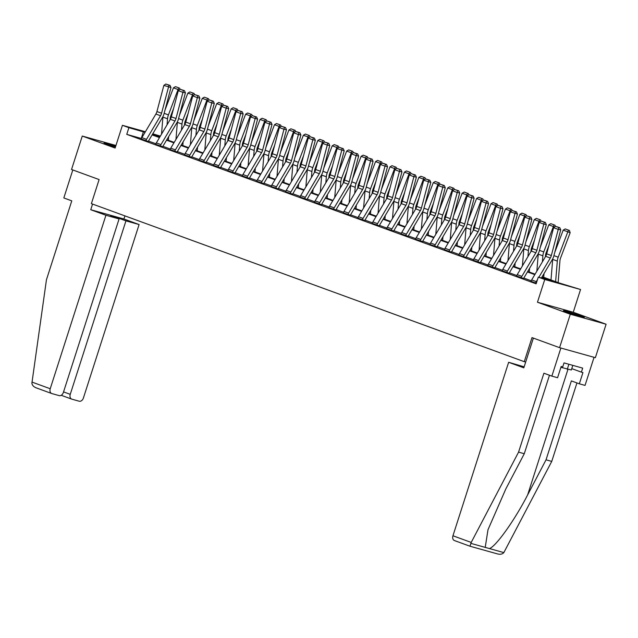 <?xml version="1.0" encoding="UTF-8"?>
<svg xmlns="http://www.w3.org/2000/svg" width="638" height="638" viewBox="0 0 638 638"><rect width="100%" height="100%" fill="white"/><g stroke="black" fill="none" stroke-linecap="round" stroke-linejoin="round"><path stroke-width="0.96" d="M581.409 316.113A10.966 0.423 17.8 0 0 570.037 312.357A10.966 0.423 17.8 0 0 563.418 310.65A10.966 0.423 17.8 0 0 566.321 311.886A10.966 0.423 17.8 0 0 577.693 315.643A10.966 0.423 17.8 0 0 584.304 317.349A10.966 0.423 17.8 0 0 581.409 316.113M115.701 146.238A10.966 0.423 17.8 0 0 104.066 142.944A10.966 0.423 17.8 0 0 106.969 144.188A10.966 0.423 17.8 0 0 115.446 147.043M542.148 276.733L559.566 283.089L580.548 289.508L544.756 279.5L538.281 277.131L552.795 281.191L541.869 277.203M573.251 312.253L537.459 302.237L570.308 314.231L559.574 347.67L595.366 357.679L606.1 324.24L573.251 312.253L580.548 289.508M152.761 133.797L160.361 136.109M570.308 314.231L606.1 324.24M115.949 145.48L82.27 136.053L115.119 148.048L122.424 125.311L145.392 131.739M559.574 347.67L531.996 337.598L524.269 361.674L91.386 203.642L99.113 179.565L71.536 169.493L82.27 136.053M524.269 361.674L525.672 362.065M141.469 138.502L126.755 134.363L536.135 283.822L538.281 277.131M531.231 280.792L523.798 278.08M516.796 275.52L509.355 272.809M502.361 270.257L494.921 267.537M487.926 264.985L480.486 262.266M473.492 259.714L466.051 256.994M459.057 254.442L451.616 251.731M444.614 249.171L437.182 246.459M430.179 243.899L422.747 241.188M415.745 238.636L408.312 235.916M401.31 233.364L393.869 230.645M386.875 228.093L379.435 225.374M372.44 222.821L365 220.11M358.006 217.55L350.565 214.839M343.571 212.279L336.13 209.567M329.128 207.007L321.696 204.296M314.694 201.744L307.261 199.024M300.259 196.472L292.826 193.753M285.824 191.201L278.383 188.481M271.389 185.929L263.949 183.218M256.954 180.658L249.514 177.946M242.52 175.386L235.079 172.675M228.085 170.123L220.644 167.403M213.642 164.851L206.21 162.132M199.208 159.58L191.775 156.86M184.773 154.308L177.34 151.597M170.338 149.037L162.897 146.325M155.903 143.765L148.463 141.054M148.295 141.461L148.311 141.405A1.404 1.005 110.1 0 1 148.494 141.006L162.499 117.384A10.543 7.52 -69.9 0 0 164.046 113.676L170.976 87.534L163.854 85.412L156.932 111.554A7.026 5.016 110.1 0 1 155.895 114.027L141.891 137.648A4.921 3.509 -69.9 0 0 141.269 139.036L148.303 141.429M155.696 144.332L162.746 146.7M170.131 149.603L177.181 151.972M184.565 154.874L191.615 157.235M199.008 160.146L206.05 162.507M213.451 165.378L220.485 167.778M234.912 173.089L234.928 173.026A1.404 1.005 110.1 0 1 235.111 172.627L249.115 149.005A10.543 7.52 -69.9 0 0 250.662 145.297L257.585 119.154L250.471 117.033L243.549 143.175A7.026 5.016 110.1 0 1 242.512 145.647L228.508 169.269A4.921 3.509 -69.9 0 0 227.886 170.657L234.92 173.05M242.312 175.952L249.354 178.321M256.747 181.224L263.789 183.592M271.182 186.495L278.216 188.896M285.617 191.767L292.651 194.167M300.067 196.998L307.101 199.399M321.52 204.71L321.544 204.646A1.404 1.005 110.1 0 1 321.719 204.248L335.724 180.626A10.543 7.52 -69.9 0 0 337.279 176.917L344.201 150.775L337.087 148.654L330.165 174.796A7.026 5.016 110.1 0 1 329.128 177.268L315.124 200.89A4.921 3.509 -69.9 0 0 314.502 202.278L321.536 204.67M328.929 207.573L335.971 209.942M343.364 212.845L350.406 215.213M357.798 218.116L364.832 220.517M372.233 223.388L379.267 225.788M386.684 228.619L393.71 231.02M408.137 236.331L408.161 236.267A1.404 1.005 110.1 0 1 408.336 235.869L422.34 212.247A10.543 7.52 -69.9 0 0 423.895 208.538L430.817 182.396L423.704 180.275L416.774 206.417A7.026 5.016 110.1 0 1 415.745 208.889L401.741 232.511A4.921 3.509 -69.9 0 0 401.111 233.899L408.153 236.291M415.537 239.194L422.587 241.563M429.972 244.466L437.022 246.834M444.415 249.737L451.449 252.138M458.85 255.009L465.884 257.409M473.292 260.24L480.326 262.641M494.753 267.952L494.769 267.888A1.404 1.005 110.1 0 1 494.952 267.489L508.957 243.868A10.543 7.52 -69.9 0 0 510.504 240.159L517.434 214.017L510.312 211.896L503.39 238.038A7.026 5.016 110.1 0 1 502.353 240.51L488.349 264.132A4.921 3.509 -69.9 0 0 487.727 265.52L494.761 267.912M502.17 270.783L509.196 273.184M516.605 276.055L523.639 278.455M531.039 281.318L536.311 283.272M537.459 302.237L544.756 279.5M126.755 134.363L128.9 127.68L122.424 125.311M152.386 134.435L159.763 137.13M166.821 139.706L174.198 142.402M181.256 144.978L188.633 147.665M195.699 150.249L203.067 152.937M210.133 155.52L217.502 158.208M224.568 160.784L231.937 163.48M239.003 166.055L246.372 168.751M253.438 171.327L260.814 174.022M267.872 176.598L275.249 179.286M282.307 181.87L289.684 184.557M296.742 187.141L304.119 189.829M311.177 192.405L318.553 195.1M325.619 197.676L332.988 200.372M340.054 202.948L347.423 205.643M354.489 208.219L361.858 210.907M368.923 213.491L376.3 216.178M383.358 218.762L390.735 221.45M397.793 224.026L405.17 226.721M412.228 229.297L419.605 231.993M426.662 234.569L434.039 237.264M441.105 239.84L448.474 242.536M455.54 245.112L462.909 247.799M469.975 250.383L477.344 253.071M484.409 255.647L491.786 258.342M498.844 260.918L506.221 263.614M513.279 266.19L520.656 268.885M527.714 271.461L535.091 274.157M160.178 136.428L152.482 134.275M145.041 132.329L128.9 127.68M534.811 274.627L527.435 271.94M520.377 269.356L513 266.668M505.934 264.084L498.565 261.397M491.499 258.821L484.13 256.125M477.065 253.549L469.696 250.854M462.63 248.278L455.253 245.582M448.195 243.006L440.818 240.319M433.76 237.735L426.383 235.047M419.325 232.463L411.949 229.776M404.891 227.2L397.514 224.504M390.448 221.928L383.079 219.233M376.013 216.657L368.644 213.961M361.579 211.385L354.21 208.69M347.144 206.114L339.767 203.426M332.709 200.842L325.332 198.155M318.274 195.571L310.897 192.883M303.84 190.307L296.463 187.612M289.405 185.036L282.028 182.34M274.962 179.764L267.593 177.069M260.527 174.493L253.158 171.805M246.093 169.222L238.724 166.534M231.658 163.95L224.281 161.262M217.223 158.687L209.846 155.991M202.788 153.415L195.411 150.72M188.354 148.144L180.977 145.448M173.919 142.872L166.542 140.185M159.476 137.601L152.107 134.913M141.261 138.422L143.406 131.739M145.887 140.751L145.895 140.727A4.921 3.509 -69.9 0 1 146.525 139.331L160.529 115.717A7.026 5.016 110.1 0 0 161.558 113.237L169.006 85.221L169.995 85.388L165.76 84.033L169.006 85.221M170.976 87.534L169.995 85.388M165.76 84.033L163.854 85.412M168.376 140.272L168.679 136.572M170.075 119.737L170.179 118.413A7.026 5.016 -69.9 0 1 170.777 115.821L173.632 108.277M179.254 89.982L178.058 89.519L168.44 114.904A10.543 7.52 110.1 0 0 167.547 118.796L167.052 124.833M162.993 116.483A10.543 7.52 110.1 0 0 162.921 117.105L161.518 134.171M173.432 87.829L175.474 86.648L178.712 87.829L178.058 89.519L173.432 87.829L165.003 110.071M178.712 87.829L179.645 88.196L180.052 89.408M572.804 365.367L571.329 369.984L560.914 367.305M568.889 364.266L567.278 369.274M105.924 215.261L50.227 388.741A4.219 3.007 110.1 0 0 51.686 393.51A4.219 3.007 110.1 0 0 51.837 393.566L59.19 395.624A4.219 3.007 110.1 0 0 63.385 392.418L119.083 218.946L105.924 215.261L90.748 209.719L123.924 219.001L139.1 224.544L83.403 398.024A4.219 3.007 110.1 0 1 79.216 401.222L71.863 399.165A4.219 3.007 110.1 0 1 71.703 399.117L61.224 395.289M51.686 393.51L36.43 387.936C33.662 386.899 32.147 385.288 31.9 383.119L46.446 279.771L71.783 200.85L63.824 197.947L72.812 169.963M63.553 391.891L70.252 394.34L125.949 220.86L139.1 224.544M70.252 394.34A4.219 3.007 110.1 0 0 71.703 399.117M117.448 218.348L117.615 217.821L110.749 215.899L119.083 218.946M117.615 217.821L125.949 220.86M124.928 215.883L123.924 219.001M92.566 204.072L90.748 209.719M471.211 542.436L469.967 546.216L454.4 540.538A4.219 3.007 -69.9 0 1 452.948 535.768L471.211 542.436L518.566 452.135L543.903 373.214L551.862 376.125L560.882 348.037L594.058 357.32L585.038 385.408L579.336 383.805L582.941 372.576L581.393 372.137L582.677 368.126L564.016 362.902L562.724 366.914L561.177 366.483L557.572 377.72L551.862 376.125M549.47 375.248L524.276 453.73L505.878 488.812L487.99 529.731L485.223 547.388L489.434 548.568C495.862 546.606 514.874 519.906 527.642 494.897L546.04 459.815L571.377 380.902L579.336 383.805M524.276 453.73L518.566 452.135M469.967 546.216L497.345 553.872C500.2 554.645 502.361 554.215 503.837 552.596L551.742 461.41L546.04 459.815M551.742 461.41L576.943 382.936M524.141 366.826L508.645 362.288L452.948 535.768M533.368 338.1L523.822 367.831L508.645 362.288M571.76 368.62L581.393 372.137M160.321 146.022L155.704 144.308A4.921 3.509 -69.9 0 1 156.334 142.912L170.33 119.298A7.026 5.016 110.1 0 0 171.367 116.826L178.289 90.684L182.923 92.366L183.441 90.484L184.438 90.66L180.203 89.304L183.441 90.484M162.73 146.732L162.754 146.668A1.404 1.005 110.1 0 1 162.929 146.277L176.933 122.656A10.543 7.52 -69.9 0 0 178.481 118.947L185.411 92.805L182.923 92.366L175.992 118.508A7.026 5.016 110.1 0 1 174.964 120.981L160.959 144.603A4.921 3.509 -69.9 0 0 160.329 145.998M185.411 92.805L184.438 90.66M180.203 89.304L178.289 90.684M174.756 151.294L170.139 149.579A4.921 3.509 -69.9 0 1 170.769 148.183L184.773 124.562A7.026 5.016 110.1 0 0 185.802 122.089L192.732 95.947L197.357 97.638L197.876 95.756L198.873 95.931L194.638 94.576L197.876 95.756M177.165 152.004L177.189 151.94A1.404 1.005 110.1 0 1 177.364 151.541L191.368 127.927A10.543 7.52 -69.9 0 0 192.923 124.219L199.846 98.077L197.357 97.638L190.427 123.78A7.026 5.016 110.1 0 1 189.398 126.252L175.394 149.874A4.921 3.509 -69.9 0 0 174.764 151.262M199.846 98.077L198.873 95.931M194.638 94.576L192.732 95.947M182.811 145.544L183.114 141.843M184.51 125.008L184.613 123.684A7.026 5.016 -69.9 0 1 185.211 121.092L188.066 113.548M193.689 95.253L192.493 94.783L182.875 120.175A10.543 7.52 110.1 0 0 181.982 124.067L181.487 130.104M177.428 121.746A10.543 7.52 110.1 0 0 177.356 122.376L175.952 139.443M187.867 93.1L189.909 91.92L193.147 93.1L192.493 94.783L187.867 93.1L179.438 115.342M193.147 93.1L194.08 93.467L194.486 94.679M197.246 150.815L197.557 147.115M198.944 130.28L199.056 128.956A7.026 5.016 -69.9 0 1 199.646 126.356L202.501 118.82M208.124 100.525L206.927 100.054L197.309 125.447A10.543 7.52 110.1 0 0 196.424 129.339L195.922 135.368M191.863 127.018A10.543 7.52 110.1 0 0 191.791 127.648L190.387 144.714M202.302 98.364L204.343 97.183L207.581 98.372L206.927 100.054L202.302 98.364L193.872 120.614M207.581 98.372L208.514 98.738L208.921 99.951M185.203 153.455L189.829 155.146A4.921 3.509 -69.9 0 0 189.207 156.533L184.573 154.843A4.921 3.509 -69.9 0 1 185.203 153.455L199.208 129.833A7.026 5.016 110.1 0 0 200.236 127.361L207.167 101.219L211.792 102.909L212.31 101.027L213.307 101.203L209.073 99.847L212.31 101.027M191.599 157.275L191.623 157.211A1.404 1.005 110.1 0 1 191.799 156.812L205.803 133.19A10.543 7.52 -69.9 0 0 207.358 129.482L214.28 103.348L211.792 102.909L204.87 129.051A7.026 5.016 110.1 0 1 203.833 131.524L189.829 155.146M214.28 103.348L213.307 101.203M209.073 99.847L207.167 101.219M199.638 158.726L204.264 160.417A4.921 3.509 -69.9 0 0 203.642 161.805L199.016 160.114A4.921 3.509 -69.9 0 1 199.638 158.726L213.642 135.104A7.026 5.016 110.1 0 0 214.679 132.632L221.601 106.49L226.227 108.181L226.745 106.299L227.742 106.474L223.507 105.118L226.745 106.299M206.034 162.546L206.058 162.483A1.404 1.005 110.1 0 1 206.234 162.084L220.238 138.462A10.543 7.52 -69.9 0 0 221.793 134.754L228.715 108.612L226.227 108.181L219.305 134.323A7.026 5.016 110.1 0 1 218.268 136.795L204.264 160.417M228.715 108.612L227.742 106.474M223.507 105.118L221.601 106.49M218.068 167.1L213.451 165.386A4.921 3.509 -69.9 0 1 214.073 163.998L228.077 140.376A7.026 5.016 110.1 0 0 229.114 137.904L236.036 111.762L240.662 113.452L241.18 111.57L242.177 111.738L237.942 110.382L241.18 111.57M220.477 167.818L220.493 167.754A1.404 1.005 110.1 0 1 220.668 167.355L234.672 143.733A10.543 7.52 -69.9 0 0 236.227 140.025L243.15 113.883L240.662 113.452L233.739 139.594A7.026 5.016 110.1 0 1 232.703 142.067L218.698 165.689A4.921 3.509 -69.9 0 0 218.076 167.076M243.15 113.883L242.177 111.738M237.942 110.382L236.036 111.762M211.68 156.087L211.991 152.378M213.379 135.551L213.491 134.227A7.026 5.016 -69.9 0 1 214.081 131.627L216.936 124.083M222.566 105.796L221.362 105.326L211.744 130.71A10.543 7.52 110.1 0 0 210.859 134.61L210.357 140.639M206.297 132.289A10.543 7.52 110.1 0 0 206.234 132.919L204.822 149.978M216.737 103.635L218.778 102.455L222.016 103.635L221.362 105.326L216.737 103.635L208.307 125.885M222.016 103.635L222.957 104.002L223.356 105.222M226.115 161.35L226.426 157.65M227.814 140.815L227.925 139.499A7.026 5.016 -69.9 0 1 228.516 136.899L231.379 129.355M237.001 111.068L235.805 110.597L226.179 135.982A10.543 7.52 110.1 0 0 225.294 139.881L224.791 145.911M220.732 137.561A10.543 7.52 110.1 0 0 220.668 138.191L219.257 155.249M231.171 108.907L233.213 107.726L236.459 108.907L235.805 110.597L231.171 108.907L222.75 131.149M236.459 108.907L237.392 109.273L237.799 110.494M240.558 166.622L240.861 162.921M242.249 146.086L242.36 144.762A7.026 5.016 -69.9 0 1 242.95 142.17L245.813 134.626M251.436 116.339L250.24 115.869L240.622 141.253A10.543 7.52 110.1 0 0 239.729 145.145L239.234 151.182M235.167 142.832A10.543 7.52 110.1 0 0 235.103 143.462L233.691 160.521M245.614 114.178L247.656 112.998L250.894 114.178L250.24 115.869L245.614 114.178L237.184 136.42M250.894 114.178L251.827 114.545L252.233 115.765M232.503 172.372L232.511 172.348A4.921 3.509 -69.9 0 1 233.133 170.952L247.137 147.338A7.026 5.016 110.1 0 0 248.174 144.866L255.615 116.842L256.612 117.009L252.377 115.653L255.615 116.842M257.585 119.154L256.612 117.009M252.377 115.653L250.471 117.033M254.993 171.893L255.296 168.193M256.683 151.358L256.795 150.034A7.026 5.016 -69.9 0 1 257.385 147.442L260.248 139.897M265.871 121.611L264.674 121.14L255.056 146.525A10.543 7.52 110.1 0 0 254.163 150.416L253.669 156.454M249.602 148.104A10.543 7.52 110.1 0 0 249.538 148.726L248.126 165.792M260.049 119.45L262.09 118.269L265.328 119.45L264.674 121.14L260.049 119.45L251.619 141.692M265.328 119.45L266.261 119.816L266.668 121.029M246.938 177.643L242.32 175.928A4.921 3.509 -69.9 0 1 242.942 174.533L256.947 150.919A7.026 5.016 110.1 0 0 257.983 148.447L264.906 122.305L269.531 123.995L270.049 122.105L271.046 122.281L266.812 120.925L270.049 122.105M249.346 178.353L249.362 178.289A1.404 1.005 110.1 0 1 249.546 177.898L263.55 154.276A10.543 7.52 -69.9 0 0 265.097 150.568L272.019 124.426L269.531 123.995L262.609 150.129A7.026 5.016 110.1 0 1 261.572 152.602L247.568 176.224A4.921 3.509 -69.9 0 0 246.946 177.619M272.019 124.426L271.046 122.281M266.812 120.925L264.906 122.305M269.427 177.165L269.73 173.464M271.118 156.629L271.23 155.305A7.026 5.016 -69.9 0 1 271.82 152.713L274.683 145.169M280.305 126.874L279.109 126.404L269.491 151.796A10.543 7.52 110.1 0 0 268.598 155.688L268.104 161.725M264.036 153.375A10.543 7.52 110.1 0 0 263.972 153.997L262.561 171.064M274.484 124.721L276.525 123.541L279.763 124.721L279.109 126.404L274.484 124.721L266.054 146.963M279.763 124.721L280.696 125.088L281.103 126.3M261.373 182.915L256.755 181.2A4.921 3.509 -69.9 0 1 257.377 179.804L271.381 156.182A7.026 5.016 110.1 0 0 272.418 153.71L279.34 127.576L283.966 129.259L284.492 127.377L285.481 127.552L281.246 126.196L284.492 127.377M263.781 183.624L263.797 183.561A1.404 1.005 110.1 0 1 263.98 183.162L277.985 159.548A10.543 7.52 -69.9 0 0 279.532 155.839L286.462 129.697L283.966 129.259L277.044 155.401A7.026 5.016 110.1 0 1 276.007 157.873L262.011 181.495A4.921 3.509 -69.9 0 0 261.381 182.883M286.462 129.697L285.481 127.552M281.246 126.196L279.34 127.576M283.862 182.436L284.165 178.736M285.561 161.9L285.664 160.577A7.026 5.016 -69.9 0 1 286.263 157.977L289.118 150.44M294.74 132.146L293.544 131.675L283.926 157.068A10.543 7.52 110.1 0 0 283.033 160.959L282.538 166.996M278.479 158.639A10.543 7.52 110.1 0 0 278.407 159.269L277.004 176.335M288.918 129.985L290.96 128.804L294.198 129.993L293.544 131.675L288.918 129.985L280.489 152.235M294.198 129.993L295.131 130.359L295.538 131.572M271.812 185.076L276.445 186.767A4.921 3.509 -69.9 0 0 275.815 188.154L271.19 186.471A4.921 3.509 -69.9 0 1 271.812 185.076L285.816 161.454A7.026 5.016 110.1 0 0 286.853 158.982L293.775 132.84L298.409 134.53L298.927 132.648L299.916 132.824L295.689 131.468L298.927 132.648M276.445 186.767L290.45 163.145A7.026 5.016 110.1 0 0 291.478 160.672L298.409 134.53L300.897 134.969L293.966 161.103A10.543 7.52 -69.9 0 1 292.419 164.811L278.415 188.433A1.404 1.005 110.1 0 0 278.24 188.832M300.897 134.969L299.916 132.824M295.689 131.468L293.775 132.84M298.297 187.708L298.6 183.999M299.996 167.172L300.099 165.848A7.026 5.016 -69.9 0 1 300.697 163.248L303.552 155.704M309.175 137.417L307.979 136.947L298.361 162.331A10.543 7.52 110.1 0 0 297.467 166.231L296.973 172.26M292.914 163.91A10.543 7.52 110.1 0 0 292.842 164.54L291.438 181.607M303.353 135.256L305.395 134.076L308.632 135.264L307.979 136.947L303.353 135.256L294.923 157.506M308.632 135.264L309.566 135.623L309.972 136.843M290.242 193.458L285.625 191.735A4.921 3.509 -69.9 0 1 286.255 190.347L300.259 166.725A7.026 5.016 110.1 0 0 301.288 164.253L308.218 138.111L312.843 139.802L313.362 137.92L314.359 138.095L310.124 136.739L313.362 137.92M290.25 193.426A4.921 3.509 -69.9 0 1 290.88 192.038L304.884 168.416A7.026 5.016 110.1 0 0 305.913 165.944L312.843 139.802L315.331 140.232L308.409 166.374A10.543 7.52 -69.9 0 1 306.854 170.083L292.85 193.705A1.404 1.005 110.1 0 0 292.675 194.104M315.331 140.232L314.359 138.095M310.124 136.739L308.218 138.111M312.732 192.971L313.043 189.271M314.43 172.435L314.534 171.12A7.026 5.016 -69.9 0 1 315.132 168.52L317.987 160.975M323.61 142.689L322.413 142.218L312.795 167.603A10.543 7.52 110.1 0 0 311.91 171.502L311.408 177.531M307.349 169.182A10.543 7.52 110.1 0 0 307.277 169.812L305.873 186.87M317.788 140.527L319.829 139.347L323.067 140.527L322.413 142.218L317.788 140.527L309.358 162.77M323.067 140.527L324 140.894L324.407 142.114M304.685 198.721L300.059 197.006A4.921 3.509 -69.9 0 1 300.689 195.619L314.694 171.997A7.026 5.016 110.1 0 0 315.722 169.525L322.653 143.383L327.278 145.073L327.796 143.191L328.793 143.367L324.559 142.003L327.796 143.191M307.085 199.439L307.109 199.375A1.404 1.005 110.1 0 1 307.285 198.976L321.289 175.354A10.543 7.52 -69.9 0 0 322.844 171.646L329.766 145.504L327.278 145.073L320.356 171.215A7.026 5.016 110.1 0 1 319.319 173.688L305.315 197.309A4.921 3.509 -69.9 0 0 304.693 198.697M329.766 145.504L328.793 143.367M324.559 142.003L322.653 143.383M327.166 198.243L327.477 194.542M328.865 177.707L328.977 176.391A7.026 5.016 -69.9 0 1 329.567 173.791L332.422 166.247M338.052 147.96L336.848 147.49L327.23 172.874A10.543 7.52 110.1 0 0 326.345 176.766L325.843 182.803M321.783 174.453A10.543 7.52 110.1 0 0 321.719 175.083L320.308 192.142M332.223 145.799L334.264 144.619L337.502 145.799L336.848 147.49L332.223 145.799L323.793 168.041M337.502 145.799L338.443 146.166L338.842 147.386M319.12 203.993L319.128 203.969A4.921 3.509 -69.9 0 1 319.75 202.573L333.754 178.959A7.026 5.016 110.1 0 0 334.791 176.487L342.231 148.463L343.228 148.63L338.993 147.274L342.231 148.463M344.201 150.775L343.228 148.63M338.993 147.274L337.087 148.654M341.601 203.514L341.912 199.814M343.3 182.978L343.411 181.655A7.026 5.016 -69.9 0 1 344.002 179.063L346.865 171.518M352.487 153.232L351.291 152.761L341.665 178.146A10.543 7.52 110.1 0 0 340.78 182.037L340.277 188.074M336.218 179.725A10.543 7.52 110.1 0 0 336.154 180.347L334.743 197.413M346.657 151.07L348.699 149.89L351.945 151.07L351.291 152.761L346.657 151.07L338.228 173.313M351.945 151.07L352.878 151.437L353.285 152.649M333.554 209.264L328.937 207.549A4.921 3.509 -69.9 0 1 329.559 206.162L343.563 182.54A7.026 5.016 110.1 0 0 344.6 180.068L351.522 153.925L356.148 155.616L356.666 153.726L357.663 153.902L353.428 152.546L356.666 153.726M335.963 209.974L335.979 209.918A1.404 1.005 110.1 0 1 336.154 209.519L350.158 185.897A10.543 7.52 -69.9 0 0 351.713 182.189L358.636 156.047L356.148 155.616L349.225 181.75A7.026 5.016 110.1 0 1 348.189 184.222L334.184 207.844A4.921 3.509 -69.9 0 0 333.562 209.24M358.636 156.047L357.663 153.902M353.428 152.546L351.522 153.925M356.044 208.786L356.347 205.085M357.735 188.25L357.846 186.926A7.026 5.016 -69.9 0 1 358.436 184.334L361.299 176.79M366.922 158.495L365.726 158.025L356.1 183.417A10.543 7.52 110.1 0 0 355.214 187.309L354.712 193.346M350.653 184.996A10.543 7.52 110.1 0 0 350.589 185.618L349.177 202.685M361.1 156.342L363.142 155.162L366.379 156.342L365.726 158.025L361.1 156.342L352.67 178.584M366.379 156.342L367.313 156.709L367.719 157.921M343.994 211.425L348.619 213.116A4.921 3.509 -69.9 0 0 347.997 214.512L343.372 212.821A4.921 3.509 -69.9 0 1 343.994 211.425L357.998 187.803A7.026 5.016 110.1 0 0 359.034 185.331L365.957 159.197L370.582 160.88L371.101 158.998L372.098 159.173L367.863 157.817L371.101 158.998M350.398 215.245L350.414 215.181A1.404 1.005 110.1 0 1 350.597 214.791L364.601 191.169A10.543 7.52 -69.9 0 0 366.148 187.46L373.07 161.318L370.582 160.88L363.66 187.022A7.026 5.016 110.1 0 1 362.623 189.494L348.619 213.116M373.07 161.318L372.098 159.173M367.863 157.817L365.957 159.197M370.479 214.057L370.782 210.357M372.169 193.521L372.281 192.197A7.026 5.016 -69.9 0 1 372.871 189.606L375.734 182.061M381.357 163.767L380.16 163.296L370.542 188.689A10.543 7.52 110.1 0 0 369.649 192.58L369.155 198.617M365.088 190.26A10.543 7.52 110.1 0 0 365.024 190.89L363.612 207.956M375.535 161.613L377.576 160.425L380.814 161.613L380.16 163.296L375.535 161.613L367.105 183.856M380.814 161.613L381.747 161.98L382.154 163.192M358.428 216.697L363.054 218.387A4.921 3.509 -69.9 0 0 362.432 219.775L357.806 218.092A4.921 3.509 -69.9 0 1 358.428 216.697L372.433 193.075A7.026 5.016 110.1 0 0 373.469 190.602L380.392 164.46L385.017 166.151L385.535 164.269L386.532 164.444L382.298 163.089L385.535 164.269M363.054 218.387L377.058 194.765A7.026 5.016 110.1 0 0 378.095 192.293L385.017 166.151L387.505 166.59L380.583 192.724A10.543 7.52 -69.9 0 1 379.036 196.44L365.032 220.054A1.404 1.005 110.1 0 0 364.848 220.453M387.505 166.59L386.532 164.444M382.298 163.089L380.392 164.46M384.913 219.328L385.216 215.628M386.604 198.793L386.716 197.469A7.026 5.016 -69.9 0 1 387.306 194.869L390.169 187.325M395.791 169.038L394.595 168.568L384.977 193.952A10.543 7.52 110.1 0 0 384.084 197.852L383.59 203.881M379.522 195.531A10.543 7.52 110.1 0 0 379.458 196.161L378.047 213.228M389.97 166.877L392.011 165.697L395.249 166.885L394.595 168.568L389.97 166.877L381.54 189.127M395.249 166.885L396.182 167.252L396.589 168.464M376.859 225.078L372.241 223.356A4.921 3.509 -69.9 0 1 372.863 221.968L386.867 198.346A7.026 5.016 110.1 0 0 387.904 195.874L394.826 169.732L399.452 171.423L399.97 169.541L400.967 169.716L396.732 168.36L399.97 169.541M376.867 225.047A4.921 3.509 -69.9 0 1 377.497 223.659L391.493 200.037A7.026 5.016 110.1 0 0 392.529 197.565L399.452 171.423L401.948 171.853L395.018 197.995A10.543 7.52 -69.9 0 1 393.471 201.704L379.466 225.326A1.404 1.005 110.1 0 0 379.283 225.724M401.948 171.853L400.967 169.716M396.732 168.36L394.826 169.732M399.348 224.6L399.651 220.892M401.047 204.056L401.15 202.74A7.026 5.016 -69.9 0 1 401.749 200.141L404.604 192.596M410.226 174.31L409.03 173.839L399.412 199.223A10.543 7.52 110.1 0 0 398.519 203.123L398.024 209.152M393.965 200.803A10.543 7.52 110.1 0 0 393.893 201.433L392.49 218.491M404.404 172.148L406.446 170.968L409.684 172.148L409.03 173.839L404.404 172.148L395.975 194.399M409.684 172.148L410.617 172.515L411.024 173.735M391.293 230.342L386.676 228.627A4.921 3.509 -69.9 0 1 387.298 227.24L401.302 203.618A7.026 5.016 110.1 0 0 402.339 201.145L409.261 175.003L413.895 176.694L414.413 174.812L415.402 174.987L411.167 173.632L414.413 174.812M393.702 231.06L393.726 230.996A1.404 1.005 110.1 0 1 393.901 230.597L407.905 206.975A10.543 7.52 -69.9 0 0 409.452 203.267L416.383 177.125L413.895 176.694L406.964 202.836A7.026 5.016 110.1 0 1 405.935 205.308L391.931 228.93A4.921 3.509 -69.9 0 0 391.301 230.318M416.383 177.125L415.402 174.987M411.167 173.632L409.261 175.003M413.783 229.863L414.086 226.163M415.482 209.328L415.585 208.012A7.026 5.016 -69.9 0 1 416.183 205.412L419.038 197.868M424.661 179.581L423.465 179.111L413.847 204.495A10.543 7.52 110.1 0 0 412.953 208.387L412.459 214.424M408.4 206.074A10.543 7.52 110.1 0 0 408.328 206.704L406.924 223.763M418.839 177.42L420.881 176.24L424.118 177.42L423.465 179.111L418.839 177.42L410.409 199.662M424.118 177.42L425.052 177.787L425.458 179.007M405.728 235.613L405.736 235.589A4.921 3.509 -69.9 0 1 406.366 234.202L420.37 210.58A7.026 5.016 110.1 0 0 421.399 208.108L428.848 180.083L429.845 180.251L425.61 178.895L428.848 180.083M430.817 182.396L429.845 180.251M425.61 178.895L423.704 180.275M428.218 235.135L428.529 231.434M429.916 214.599L430.02 213.275A7.026 5.016 -69.9 0 1 430.618 210.684L433.473 203.139M439.096 184.853L437.899 184.382L428.281 209.766A10.543 7.52 110.1 0 0 427.396 213.658L426.894 219.695M422.835 211.345A10.543 7.52 110.1 0 0 422.763 211.968L421.359 229.034M433.274 182.691L435.315 181.511L438.553 182.691L437.899 184.382L433.274 182.691L424.844 204.934M438.553 182.691L439.486 183.058L439.893 184.278M420.171 240.885L415.545 239.17A4.921 3.509 -69.9 0 1 416.175 237.783L430.179 214.161A7.026 5.016 110.1 0 0 431.208 211.688L438.139 185.546L442.764 187.237L443.282 185.347L444.279 185.522L440.045 184.167L443.282 185.347M422.571 241.595L422.595 241.539A1.404 1.005 110.1 0 1 422.771 241.14L436.775 217.518A10.543 7.52 -69.9 0 0 438.33 213.81L445.252 187.668L442.764 187.237L435.842 213.371A7.026 5.016 110.1 0 1 434.805 215.851L420.801 239.465A4.921 3.509 -69.9 0 0 420.179 240.861M445.252 187.668L444.279 185.522M440.045 184.167L438.139 185.546M442.652 240.406L442.963 236.706M444.351 219.871L444.463 218.547A7.026 5.016 -69.9 0 1 445.053 215.955L447.908 208.411M453.538 190.116L452.334 189.653L442.716 215.038A10.543 7.52 110.1 0 0 441.831 218.93L441.329 224.967M437.269 216.617A10.543 7.52 110.1 0 0 437.205 217.239L435.794 234.305M447.709 187.963L449.75 186.782L452.988 187.963L452.334 189.653L447.709 187.963L439.279 210.205M452.988 187.963L453.929 188.33L454.328 189.542M430.61 243.046L435.236 244.737A4.921 3.509 -69.9 0 0 434.614 246.132L429.988 244.442A4.921 3.509 -69.9 0 1 430.61 243.046L444.614 219.432A7.026 5.016 110.1 0 0 445.651 216.96L452.573 190.818L457.199 192.501L457.717 190.618L458.714 190.794L454.479 189.438L457.717 190.618M437.006 246.866L437.03 246.802A1.404 1.005 110.1 0 1 437.205 246.412L451.21 222.79A10.543 7.52 -69.9 0 0 452.765 219.081L459.687 192.939L457.199 192.501L450.276 218.643A7.026 5.016 110.1 0 1 449.24 221.115L435.236 244.737M459.687 192.939L458.714 190.794M454.479 189.438L452.573 190.818M457.087 245.678L457.398 241.977M458.786 225.142L458.897 223.818A7.026 5.016 -69.9 0 1 459.488 221.226L462.343 213.682M467.973 195.387L466.777 194.917L457.151 220.309A10.543 7.52 110.1 0 0 456.266 224.201L455.763 230.238M451.704 221.88A10.543 7.52 110.1 0 0 451.64 222.51L450.229 239.577M462.143 193.234L464.185 192.054L467.431 193.234L466.777 194.917L462.143 193.234L453.714 215.477M467.431 193.234L468.364 193.601L468.77 194.813M445.045 248.318L449.67 250.008A4.921 3.509 -69.9 0 0 449.048 251.396L444.423 249.713A4.921 3.509 -69.9 0 1 445.045 248.318L459.049 224.696A7.026 5.016 110.1 0 0 460.086 222.223L467.008 196.081L471.634 197.772L472.152 195.89L473.149 196.065L468.914 194.71L472.152 195.89M449.67 250.008L463.674 226.386A7.026 5.016 110.1 0 0 464.711 223.914L471.634 197.772L474.122 198.211L467.199 224.353A10.543 7.52 -69.9 0 1 465.644 228.061L451.64 251.675A1.404 1.005 110.1 0 0 451.465 252.074M474.122 198.211L473.149 196.065M468.914 194.71L467.008 196.081M471.53 250.949L471.833 247.249M473.221 230.414L473.332 229.09A7.026 5.016 -69.9 0 1 473.922 226.49L476.785 218.954M482.408 200.659L481.212 200.188L471.586 225.581A10.543 7.52 110.1 0 0 470.7 229.473L470.198 235.502M466.139 227.152A10.543 7.52 110.1 0 0 466.075 227.782L464.663 244.848M476.586 198.498L478.628 197.317L481.865 198.506L481.212 200.188L476.586 198.498L468.156 220.748M481.865 198.506L482.799 198.873L483.205 200.085M463.475 256.699L458.858 254.977A4.921 3.509 -69.9 0 1 459.48 253.589L473.484 229.967A7.026 5.016 110.1 0 0 474.52 227.495L481.443 201.353L486.068 203.043L486.587 201.161L487.584 201.337L483.349 199.981L486.587 201.161M463.483 256.667A4.921 3.509 -69.9 0 1 464.105 255.28L478.109 231.658A7.026 5.016 110.1 0 0 479.146 229.186L486.068 203.043L488.556 203.474L481.634 229.616A10.543 7.52 -69.9 0 1 480.087 233.325L466.083 256.947A1.404 1.005 110.1 0 0 465.9 257.345M488.556 203.474L487.584 201.337M483.349 199.981L481.443 201.353M485.965 256.221L486.268 252.512M487.655 235.685L487.767 234.361A7.026 5.016 -69.9 0 1 488.357 231.761L491.22 224.217M496.842 205.93L495.646 205.46L486.028 230.844A10.543 7.52 110.1 0 0 485.135 234.744L484.641 240.773M480.574 232.423A10.543 7.52 110.1 0 0 480.51 233.053L479.098 250.112M491.021 203.769L493.062 202.589L496.3 203.769L495.646 205.46L491.021 203.769L482.591 226.019M496.3 203.769L497.233 204.136L497.64 205.356M477.91 261.963L473.292 260.248A4.921 3.509 -69.9 0 1 473.914 258.861L487.918 235.239A7.026 5.016 110.1 0 0 488.955 232.766L495.878 206.624L500.503 208.315L501.021 206.433L502.018 206.608L497.784 205.253L501.021 206.433M480.318 262.681L480.334 262.617A1.404 1.005 110.1 0 1 480.518 262.218L494.522 238.596A10.543 7.52 -69.9 0 0 496.069 234.888L502.991 208.746L500.503 208.315L493.581 234.457A7.026 5.016 110.1 0 1 492.544 236.929L478.54 260.551A4.921 3.509 -69.9 0 0 477.918 261.939M502.991 208.746L502.018 206.608M497.784 205.253L495.878 206.624M500.399 261.484L500.702 257.784M502.09 240.949L502.202 239.633A7.026 5.016 -69.9 0 1 502.792 237.033L505.655 229.489M511.277 211.202L510.081 210.731L500.463 236.116A10.543 7.52 110.1 0 0 499.57 240.016L499.075 246.045M495.008 237.695A10.543 7.52 110.1 0 0 494.944 238.325L493.533 255.383M505.455 209.041L507.497 207.86L510.735 209.041L510.081 210.731L505.455 209.041L497.026 231.283M510.735 209.041L511.668 209.408L512.075 210.628M492.345 267.234L492.353 267.21A4.921 3.509 -69.9 0 1 492.983 265.823L506.979 242.201A7.026 5.016 110.1 0 0 508.015 239.729L515.456 211.704L516.453 211.872L512.218 210.516L515.456 211.704M517.434 214.017L516.453 211.872M512.218 210.516L510.312 211.896M514.834 266.756L515.137 263.055M516.533 246.22L516.636 244.896A7.026 5.016 -69.9 0 1 517.235 242.304L520.09 234.76M525.712 216.473L524.516 216.003L514.898 241.387A10.543 7.52 110.1 0 0 514.005 245.279L513.51 251.316M509.443 242.966A10.543 7.52 110.1 0 0 509.379 243.596L507.976 260.655M519.89 214.312L521.932 213.132L525.17 214.312L524.516 216.003L519.89 214.312L511.461 236.554M525.17 214.312L526.103 214.679L526.51 215.899M502.154 270.815L502.162 270.791A4.921 3.509 -69.9 0 1 502.784 269.403L516.788 245.782A7.026 5.016 110.1 0 0 517.825 243.309L524.747 217.167L529.38 218.858L529.899 216.976L530.888 217.143L526.653 215.788L529.899 216.976M509.188 273.224L509.212 273.16A1.404 1.005 110.1 0 1 509.387 272.761L523.391 249.139A10.543 7.52 -69.9 0 0 524.938 245.431L531.869 219.289L529.38 218.858L522.45 245A7.026 5.016 110.1 0 1 521.421 247.472L507.417 271.086A4.921 3.509 -69.9 0 0 506.787 272.482L506.779 272.506M531.869 219.289L530.888 217.143M526.653 215.788L524.747 217.167M529.269 272.027L529.572 268.327M530.968 251.492L531.071 250.168A7.026 5.016 -69.9 0 1 531.669 247.576L534.524 240.032M540.147 221.737L538.95 221.274L529.333 246.659A10.543 7.52 110.1 0 0 528.439 250.551L527.945 256.588M523.886 248.238A10.543 7.52 110.1 0 0 523.814 248.86L522.41 265.926M534.325 219.584L536.367 218.403L539.604 219.584L538.95 221.274L534.325 219.584L525.895 241.826M539.604 219.584L540.538 219.951L540.944 221.163M516.589 276.087L516.597 276.063A4.921 3.509 -69.9 0 1 517.227 274.667L531.231 251.053A7.026 5.016 110.1 0 0 532.259 248.581L539.182 222.439L543.815 224.121L544.334 222.239L545.33 222.415L541.096 221.059L544.334 222.239M523.623 278.487L523.646 278.423A1.404 1.005 110.1 0 1 523.822 278.032L537.826 254.41A10.543 7.52 -69.9 0 0 539.381 250.702L546.303 224.56L543.815 224.121L536.885 250.263A7.026 5.016 110.1 0 1 535.856 252.736L521.852 276.358A4.921 3.509 -69.9 0 0 521.222 277.753L516.597 276.063M546.303 224.56L545.33 222.415M541.096 221.059L539.182 222.439M543.704 277.299L544.015 273.598M545.402 256.763L545.506 255.439A7.026 5.016 -69.9 0 1 546.104 252.847L548.959 245.303M554.582 227.008L553.385 226.538L543.767 251.93A10.543 7.52 110.1 0 0 542.882 255.822L542.38 261.859M538.32 253.509A10.543 7.52 110.1 0 0 538.249 254.131L536.845 271.198M548.76 224.855L550.801 223.675L554.039 224.855L553.385 226.538L548.76 224.855L540.33 247.097M554.039 224.855L554.972 225.222L555.379 226.434M531.023 281.358L531.031 281.334A4.921 3.509 -69.9 0 1 531.661 279.938L545.665 256.316A7.026 5.016 110.1 0 0 546.694 253.844L553.625 227.71L558.25 229.393L558.768 227.511L559.765 227.686L555.531 226.331L558.768 227.511M538.855 277.291L550.291 258.007A7.026 5.016 110.1 0 0 551.328 255.535L558.25 229.393L560.738 229.832L553.816 255.974A10.543 7.52 -69.9 0 1 552.261 259.682L541.399 278.009M535.657 283.049L535.665 283.017A4.921 3.509 -69.9 0 1 536.287 281.629L537.491 279.596M560.738 229.832L559.765 227.686M555.531 226.331L553.625 227.71M558.138 282.57L559.949 260.711A7.026 5.016 -69.9 0 1 560.539 258.111L570.157 232.726L567.82 231.809L558.202 257.202A10.543 7.52 110.1 0 0 557.317 261.094L555.618 281.645M552.755 258.773A10.543 7.52 110.1 0 0 552.691 259.403L550.993 279.954M563.195 230.119L565.236 228.938L568.474 230.127L567.82 231.809L563.195 230.119L554.765 252.369M568.474 230.127L569.415 230.493L570.157 232.726M141.269 139.036L145.895 140.727M155.895 114.027L160.529 115.717M156.932 111.554L161.558 113.237M141.891 137.648L146.525 139.331M168.44 114.904L164.141 113.333M167.547 118.796L162.921 117.105M31.964 382.074L50.227 388.741M470.828 543.361L485.223 547.388M489.434 548.568L503.837 552.596M567.94 369.394L527.642 494.897M170.33 119.298L174.964 120.981M171.367 116.826L175.992 118.508M156.334 142.912L160.959 144.603M184.773 124.562L189.398 126.252M185.802 122.089L190.427 123.78M170.769 148.183L175.394 149.874M182.875 120.175L178.576 118.604M181.982 124.067L177.356 122.376M197.309 125.447L193.011 123.876M196.424 129.339L191.791 127.648M199.208 129.833L203.833 131.524M200.236 127.361L204.87 129.051M213.642 135.104L218.268 136.795M214.679 132.632L219.305 134.323M228.077 140.376L232.703 142.067M229.114 137.904L233.739 139.594M214.073 163.998L218.698 165.689M211.744 130.71L207.446 129.147M210.859 134.61L206.234 132.919M226.179 135.982L221.88 134.411M225.294 139.881L220.668 138.191M240.622 141.253L236.315 139.682M239.729 145.145L235.103 143.462M227.886 170.657L232.511 172.348M242.512 145.647L247.137 147.338M243.549 143.175L248.174 144.866M228.508 169.269L233.133 170.952M255.056 146.525L250.75 144.954M254.163 150.416L249.538 148.726M256.947 150.919L261.572 152.602M257.983 148.447L262.609 150.129M242.942 174.533L247.568 176.224M269.491 151.796L265.193 150.225M268.598 155.688L263.972 153.997M271.381 156.182L276.007 157.873M272.418 153.71L277.044 155.401M257.377 179.804L262.011 181.495M283.926 157.068L279.627 155.497M283.033 160.959L278.407 159.269M285.816 161.454L290.45 163.145M286.853 158.982L291.478 160.672M298.361 162.331L294.062 160.768M297.467 166.231L292.842 164.54M300.259 166.725L304.884 168.416M301.288 164.253L305.913 165.944M286.255 190.347L290.88 192.038M312.795 167.603L308.497 166.032M311.91 171.502L307.277 169.812M314.694 171.997L319.319 173.688M315.722 169.525L320.356 171.215M300.689 195.619L305.315 197.309M327.23 172.874L322.932 171.303M326.345 176.766L321.719 175.083M314.502 202.278L319.128 203.969M329.128 177.268L333.754 178.959M330.165 174.796L334.791 176.487M315.124 200.89L319.75 202.573M341.665 178.146L337.366 176.574M340.78 182.037L336.154 180.347M343.563 182.54L348.189 184.222M344.6 180.068L349.225 181.75M329.559 206.162L334.184 207.844M356.1 183.417L351.801 181.846M355.214 187.309L350.589 185.618M357.998 187.803L362.623 189.494M359.034 185.331L363.66 187.022M370.542 188.689L366.236 187.117M369.649 192.58L365.024 190.89M372.433 193.075L377.058 194.765M373.469 190.602L378.095 192.293M384.977 193.952L380.679 192.389M384.084 197.852L379.458 196.161M386.867 198.346L391.493 200.037M387.904 195.874L392.529 197.565M372.863 221.968L377.497 223.659M399.412 199.223L395.113 197.652M398.519 203.123L393.893 201.433M401.302 203.618L405.935 205.308M402.339 201.145L406.964 202.836M387.298 227.24L391.931 228.93M413.847 204.495L409.548 202.924M412.953 208.387L408.328 206.704M401.111 233.899L405.736 235.589M415.745 208.889L420.37 210.58M416.774 206.417L421.399 208.108M401.741 232.511L406.366 234.202M428.281 209.766L423.983 208.195M427.396 213.658L422.763 211.968M430.179 214.161L434.805 215.851M431.208 211.688L435.842 213.371M416.175 237.783L420.801 239.465M442.716 215.038L438.418 213.467M441.831 218.93L437.205 217.239M444.614 219.432L449.24 221.115M445.651 216.96L450.276 218.643M457.151 220.309L452.852 218.738M456.266 224.201L451.64 222.51M459.049 224.696L463.674 226.386M460.086 222.223L464.711 223.914M471.586 225.581L467.287 224.01M470.7 229.473L466.075 227.782M473.484 229.967L478.109 231.658M474.52 227.495L479.146 229.186M459.48 253.589L464.105 255.28M486.028 230.844L481.722 229.281M485.135 234.744L480.51 233.053M487.918 235.239L492.544 236.929M488.955 232.766L493.581 234.457M473.914 258.861L478.54 260.551M500.463 236.116L496.165 234.545M499.57 240.016L494.944 238.325M487.727 265.52L492.353 267.21M502.353 240.51L506.979 242.201M503.39 238.038L508.015 239.729M488.349 264.132L492.983 265.823M514.898 241.387L510.599 239.816M514.005 245.279L509.379 243.596M502.162 270.791L506.787 272.482M516.788 245.782L521.421 247.472M517.825 243.309L522.45 245M502.784 269.403L507.417 271.086M529.333 246.659L525.034 245.088M528.439 250.551L523.814 248.86M531.231 251.053L535.856 252.736M532.259 248.581L536.885 250.263M517.227 274.667L521.852 276.358M543.767 251.93L539.469 250.359M542.882 255.822L538.249 254.131M531.031 281.334L535.665 283.017M545.665 256.316L550.291 258.007M546.694 253.844L551.328 255.535M531.661 279.938L536.287 281.629M558.202 257.202L553.904 255.631M557.317 261.094L552.691 259.403"/></g></svg>
